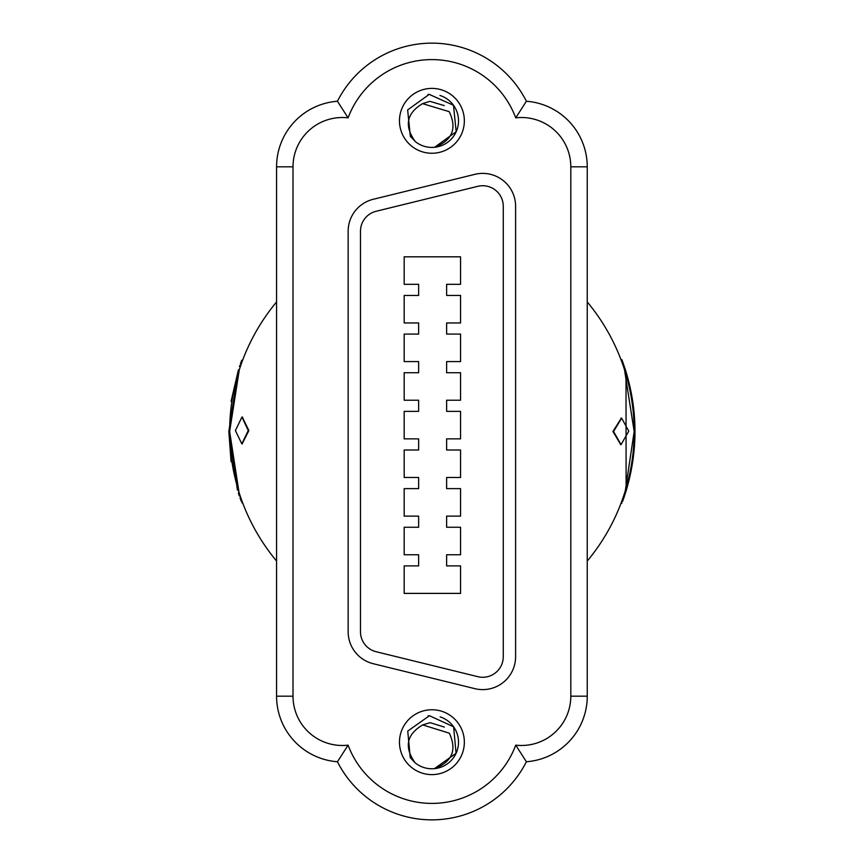 <?xml version="1.0" encoding="UTF-8"?>
<svg xmlns="http://www.w3.org/2000/svg" width="863" height="863" viewBox="0 0 863 863"><rect width="100%" height="100%" fill="white"/><g stroke="black" fill="none" stroke-linecap="round" stroke-linejoin="round"><path stroke-width="1.29" d="M242.147 443.787L248.878 430.54L242.276 417.099M235.394 430.561L241.942 417.056L248.274 430.54L241.802 443.83L235.394 430.561M628.76 431.133L621.058 444.628L613.55 431.5L621.651 418.113L628.76 431.133M621.306 418.156L612.957 431.5L620.724 444.585M240.313 366.678L238.965 370.799L238.188 370.551L228.824 431.5L237.454 490.076M399.472 120.82A32.438 32.438 0 0 0 431.91 153.258A32.438 32.438 0 0 0 464.348 120.82A32.438 32.438 0 0 0 431.91 88.393A32.438 32.438 0 0 0 399.472 120.82M399.472 742.18A32.438 32.438 0 0 0 431.91 774.618A32.438 32.438 0 0 0 464.348 742.18A32.438 32.438 0 0 0 431.91 709.753A32.438 32.438 0 0 0 399.472 742.18M624.208 494.229L625.308 490.745L634.176 431.5A202.266 202.266 0 0 1 587.25 561.036M634.176 431.5A202.266 202.266 0 0 0 587.25 301.964A202.266 202.266 0 0 1 634.176 431.5L624.478 369.623M622.385 363.452L621.382 360.691M621.554 361.155L622.32 363.258M241.888 362.19L242.427 360.745M242.115 361.586L241.845 362.298M241.532 363.172L240.853 365.125M239.288 369.806L229.644 431.5L238.156 489.558M570.81 696.171L587.25 696.171A65.761 65.761 0 0 1 526.387 761.749A105.858 105.858 0 0 1 337.433 761.749A65.761 65.761 0 0 1 276.57 696.171L276.57 166.829A65.761 65.761 0 0 1 337.433 101.251A105.858 105.858 0 0 1 526.387 101.251A65.761 65.761 0 0 1 587.25 166.829L587.25 696.171A65.761 65.761 0 0 1 526.387 761.749L515.729 745.147A49.32 49.32 0 0 0 570.81 696.171L570.81 166.829A49.32 49.32 0 0 0 515.729 117.853L526.387 101.251A65.761 65.761 0 0 1 587.25 166.829L570.81 166.829M373.204 199.299A32.88 32.88 0 0 0 348.156 231.23L348.156 631.77A32.88 32.88 0 0 0 373.204 663.701L474.887 688.663A32.88 32.88 0 0 0 515.599 656.721L515.599 206.279A32.88 32.88 0 0 0 474.887 174.337L373.204 199.299M503.269 656.721L503.269 206.279A20.55 20.55 0 0 0 477.822 186.322L376.139 211.273A20.55 20.55 0 0 0 360.486 231.23L360.486 631.77A20.55 20.55 0 0 0 376.139 651.727L477.822 676.678A20.55 20.55 0 0 0 503.269 656.721M460.562 256.818L404.175 256.818L404.175 284.315L418.631 284.315L418.631 295.448L404.175 295.448L404.175 322.956L418.631 322.956L418.631 334.089L404.175 334.089L404.175 361.586L418.631 361.586L418.631 372.719L404.175 372.719L404.175 400.216L418.631 400.216L418.631 411.36L404.175 411.36L404.175 438.857L418.631 438.857L418.631 449.99L404.175 449.99L404.175 477.487L418.631 477.487L418.631 488.62L404.175 488.62L404.175 516.128L418.631 516.128L418.631 527.261L404.175 527.261L404.175 554.758L418.631 554.758L418.631 565.891L404.175 565.891L404.175 593.388L460.562 593.388L460.562 565.891L446.624 565.891L446.624 554.758L460.562 554.758L460.562 527.261L446.624 527.261L446.624 516.128L460.562 516.128L460.562 488.62L446.624 488.62L446.624 477.487L460.562 477.487L460.562 449.99L446.624 449.99L446.624 438.857L460.562 438.857L460.562 411.36L446.624 411.36L446.624 400.216L460.562 400.216L460.562 372.719L446.624 372.719L446.624 361.586L460.562 361.586L460.562 334.089L446.624 334.089L446.624 322.956L460.562 322.956L460.562 295.448L446.624 295.448L446.624 284.315L460.562 284.315L460.562 256.818M625.999 371.705L626.117 490.885C621.587 504.564 621.576 504.607 626.096 490.982L625.308 490.745L624.478 493.377M624.111 494.521L621.921 500.853M622.126 500.281L623.453 496.495M229.644 431.5A202.266 202.266 0 0 0 276.57 561.036A202.266 202.266 0 0 1 276.57 301.964A202.266 202.266 0 0 0 229.644 431.5L239.029 492.406M515.729 117.853A89.418 89.418 0 0 0 348.102 117.853L337.433 101.251A105.858 105.858 0 0 1 526.387 101.251M526.387 761.749A105.858 105.858 0 0 1 337.433 761.749L348.102 745.147A89.418 89.418 0 0 0 515.729 745.147M624.812 370.669L625.599 370.421C620.918 356.721 620.907 356.689 625.556 370.313L625.599 370.421C637.951 410.561 638.113 450.745 626.096 490.982M621.09 359.936L621.856 359.644L622.903 362.46M624.521 367.099L624.769 367.865M624.866 368.156L625.556 370.292M624.683 495.394L624.488 495.966M623.744 498.178L622.957 500.389M622.827 500.767L622.536 501.532M238.21 489.731L237.422 489.968M239.493 366.538L239.892 365.373M240.443 363.787L241.111 361.931M241.349 361.284L241.737 360.249L242.503 360.54M407.649 109.925L429.213 94.369L407.649 109.925L410.346 136.386L415.297 141.586L410.346 136.386L407.649 109.925L429.213 94.369L407.649 109.925L410.346 136.386L415.297 141.586L410.346 136.386L407.649 109.925L429.213 94.369L453.474 105.264L456.171 131.715L434.607 147.282A26.591 26.591 0 0 1 415.297 141.586L410.346 136.386L407.649 109.925L429.213 94.369L453.474 105.264L456.171 131.715L434.607 147.282C452.341 140.399 457.217 128.533 449.235 111.672L422.525 103.636C406.451 113.377 404.046 126.02 415.297 141.586L410.346 136.386L407.649 109.925L429.213 94.369L453.474 105.264L456.171 131.715L434.607 147.282A26.591 26.591 0 0 0 439.947 95.469M410.346 136.386L415.297 141.586L410.346 136.386L407.649 109.925L429.213 94.369L453.474 105.264L456.171 131.715L434.607 147.282L456.171 131.715L453.474 105.264L429.213 94.369L453.474 105.264L456.171 131.715L434.607 147.282L456.171 131.715L453.474 105.264L429.213 94.369L453.474 105.264L456.171 131.715L434.607 147.282L456.171 131.715L453.474 105.264L429.213 94.369L453.474 105.264L456.171 131.715L434.607 147.282M429.213 94.369A26.591 26.591 0 0 0 427.886 94.531M422.568 103.614L429.925 101.338L444.24 105.599L429.925 101.338L422.568 103.614M456.074 753.28L453.604 726.808L429.44 715.707L453.604 726.808L456.074 753.28L434.38 768.663L456.074 753.28L453.604 726.808L429.44 715.707L407.746 731.08L410.216 757.552L415.125 762.806L410.216 757.552L407.746 731.08L429.44 715.707L407.746 731.08L410.216 757.552L415.125 762.806L410.216 757.552L407.746 731.08L429.44 715.707L407.746 731.08L410.216 757.552L415.125 762.806L410.216 757.552L407.746 731.08L429.44 715.707L407.746 731.08L410.216 757.552L415.125 762.806L410.216 757.552L407.746 731.08L429.44 715.707L453.604 726.808L456.074 753.28L434.38 768.663A26.591 26.591 0 0 1 415.125 762.806L410.216 757.552L407.746 731.08L429.44 715.707L453.604 726.808L456.074 753.28L434.38 768.663C452.18 761.932 457.153 750.109 449.31 733.183L422.676 724.909C406.516 734.51 404.003 747.142 415.125 762.806L410.216 757.552L407.746 731.08L429.44 715.707L453.604 726.808L456.074 753.28L434.38 768.663A26.591 26.591 0 0 0 440.162 716.905M429.44 715.707L453.604 726.808L456.074 753.28L434.38 768.663L456.074 753.28L453.604 726.808L429.44 715.707L453.604 726.808L456.074 753.28L434.38 768.663L456.074 753.28L453.604 726.808L429.44 715.707A26.591 26.591 0 0 0 428.124 715.859M430.098 722.676L422.719 724.888L430.098 722.676L422.719 724.888L430.098 722.676L444.369 727.067L430.098 722.676L422.719 724.888L430.098 722.676L444.369 727.067M238.436 369.752L231.079 401.327M623.064 500.087L621.09 503.064L622.719 498.62M241.91 500.864L242.427 502.255M242.115 501.414L241.845 500.702M241.262 499.073L240.853 497.875M241.165 364.218L240.971 364.779M240.27 366.797L239.957 367.746M624.111 368.479L622.633 364.143M622.622 364.121L622.331 363.312M622.255 363.096L621.727 361.629M624.359 496.365L623.852 497.875M622.59 501.403L622.946 500.421M624.089 497.164L624.283 496.613M623.582 364.369L623.366 363.755M623.226 363.366L623.032 362.827M624.855 368.123L626.096 372.018M228.824 431.5L231.079 461.651M240.809 500.238L241.111 501.069M240.324 498.857L240 497.929M239.331 495.988L238.371 493.032M348.102 117.853A49.32 49.32 0 0 0 293.01 166.829L293.01 696.171A49.32 49.32 0 0 0 348.102 745.147M337.433 761.749A65.761 65.761 0 0 1 276.57 696.171L293.01 696.171L293.01 578.534L293.01 696.171M293.01 166.829L293.01 284.466L293.01 166.829L276.57 166.829A65.761 65.761 0 0 1 337.433 101.251M242.622 417.099L241.942 417.056M620.389 444.574L621.058 444.628M620.972 418.167L621.651 418.113M240.766 500.098L241.532 499.828M242.481 443.787L241.802 443.83M621.856 503.356L621.09 503.064M241.737 502.751L242.503 502.46"/></g></svg>

